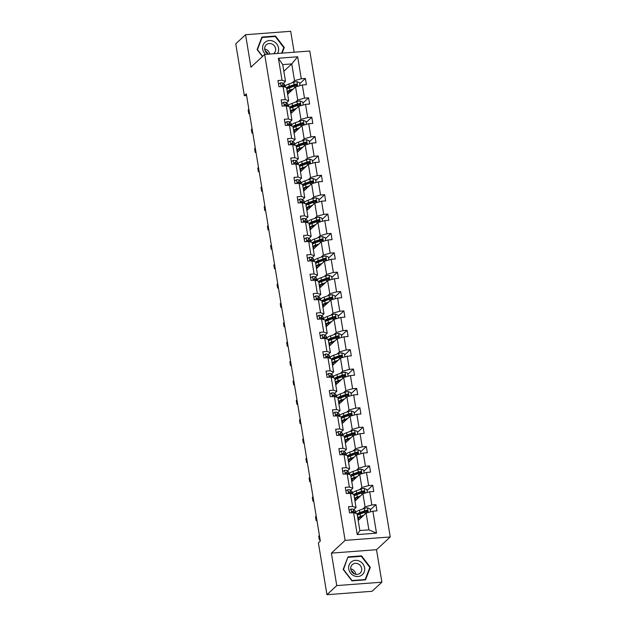<?xml version="1.0" encoding="UTF-8"?>
<svg xmlns="http://www.w3.org/2000/svg" width="626" height="626" viewBox="0 0 626 626"><rect width="100%" height="100%" fill="white"/><g stroke="black" fill="none" stroke-linecap="round" stroke-linejoin="round"><path stroke-width="0.94" d="M294.15 52.208L290.691 31.3L245.564 34.712L235.759 43.82L244.343 95.668L246.581 95.496M390.241 536.959L309.792 51.027L264.673 54.439L345.114 540.371L390.241 536.959L376.508 549.706L331.389 553.118L336.765 585.592L381.891 582.18L376.508 549.706M381.891 582.18L372.087 591.288L326.96 594.7L336.765 585.592M292.256 82.788L294.525 80.684L291.747 63.915L297.655 56.786L301.294 78.766L305.378 78.453L299.705 83.727M283.828 71.27L291.747 63.915L282.725 64.603L285.503 81.364L283.234 83.477M294.525 80.684L301.294 78.766M295.464 102.163L297.733 100.058L295.55 86.889L302.327 84.972L306.411 84.666L305.378 78.453M302.327 84.972L304.502 98.141L308.587 97.828L302.906 103.102M298.672 121.538L300.942 119.425L298.759 106.264L305.527 104.346L309.62 104.041L308.587 97.828M305.527 104.346L307.71 117.508L311.795 117.203L306.114 122.477M301.881 140.913L304.15 138.8L301.967 125.638L308.735 123.721L312.82 123.408L311.795 117.203M308.735 123.721L310.919 136.883L315.003 136.578L309.322 141.852M305.081 160.279L307.358 158.175L305.175 145.013L311.944 143.096L316.028 142.783L315.003 136.578M311.944 143.096L314.127 156.257L318.211 155.944L312.53 161.218M308.289 179.654L310.559 177.549L308.383 164.38L315.152 162.463L319.237 162.157L318.211 155.944M315.152 162.463L317.327 175.632L321.42 175.319L315.739 180.593M311.498 199.029L313.767 196.916L311.591 183.754L318.36 181.837L322.445 181.532L321.42 175.319M318.36 181.837L320.535 194.999L324.62 194.694L318.947 199.968M314.706 218.404L316.975 216.291L314.8 203.129L321.568 201.212L325.653 200.899L324.62 194.694M321.568 201.212L323.744 214.374L327.828 214.069L322.155 219.343M317.914 237.77L320.183 235.666L318 222.504L324.777 220.587L328.861 220.274L327.828 214.069M324.777 220.587L326.952 233.748L331.037 233.435L325.356 238.709M321.122 257.145L323.392 255.04L321.208 241.871L327.977 239.954L332.07 239.648L331.037 233.435M327.977 239.954L330.16 253.123L334.245 252.81L328.564 258.084M324.331 276.52L326.6 274.407L324.417 261.245L331.185 259.328L335.27 259.023L334.245 252.81M331.185 259.328L333.368 272.49L337.453 272.185L331.772 277.459M327.531 295.895L329.808 293.782L327.625 280.62L334.394 278.703L338.478 278.39L337.453 272.185M334.394 278.703L336.577 291.865L340.661 291.56L334.98 296.834M330.739 315.261L333.009 313.156L330.833 299.995L337.602 298.078L341.686 297.765L340.661 291.56M337.602 298.078L339.785 311.239L343.87 310.926L338.189 316.2M333.948 334.636L336.217 332.531L334.041 319.362L340.81 317.445L344.895 317.139L343.87 310.926M340.81 317.445L342.985 330.614L347.07 330.301L341.397 335.575M337.156 354.011L339.425 351.898L337.25 338.736L344.018 336.819L348.103 336.514L347.07 330.301M344.018 336.819L346.194 349.981L350.278 349.676L344.605 354.95M340.364 373.386L342.633 371.273L340.458 358.111L347.227 356.194L351.311 355.889L350.278 349.676M347.227 356.194L349.402 369.356L353.487 369.05L347.813 374.325M343.572 392.752L345.842 390.647L343.658 377.486L350.427 375.569L354.519 375.256L353.487 369.05M350.427 375.569L352.61 388.73L356.695 388.425L351.014 393.691M346.781 412.127L349.05 410.022L346.867 396.853L353.635 394.936L357.72 394.63L356.695 388.425M353.635 394.936L355.818 408.105L359.903 407.792L354.222 413.066M349.981 431.502L352.258 429.389L350.075 416.227L356.843 414.31L360.928 414.005L359.903 407.792M356.843 414.31L359.027 427.472L363.111 427.167L357.43 432.441M353.189 450.877L355.458 448.764L353.283 435.602L360.052 433.685L364.136 433.38L363.111 427.167M360.052 433.685L362.235 446.847L366.32 446.541L360.639 451.815M356.397 470.243L358.667 468.138L356.491 454.977L363.26 453.06L367.345 452.747L366.32 446.541M363.26 453.06L365.435 466.221L369.52 465.916L363.847 471.182M359.606 489.618L361.875 487.513L359.7 474.352L366.468 472.434L370.553 472.121L369.52 465.916M366.468 472.434L368.644 485.596L372.728 485.283L367.055 490.557M362.814 508.993L365.083 506.888L362.908 493.718L369.676 491.801L373.761 491.496L372.728 485.283M369.676 491.801L371.852 504.971L375.936 504.658L370.263 509.932M372.877 511.176L376.516 533.156L357.25 534.612L353.612 512.631L357.086 513.774L359.864 530.543L368.886 529.854L366.108 513.093L372.877 511.176L376.969 510.871L375.936 504.658M352.587 506.426L350.404 493.257L353.878 494.399L356.061 507.569L352.587 506.426L348.502 506.731L349.527 512.944L353.612 512.631M349.378 487.051L347.195 473.89L350.67 475.032L352.853 488.194L349.378 487.051L345.294 487.357L346.319 493.57L350.404 493.257M346.17 467.677L343.987 454.515L347.461 455.658L349.644 468.819L346.17 467.677L342.086 467.99L343.111 474.195L347.195 473.89M342.962 448.302L340.787 435.14L344.261 436.283L346.436 449.445L342.962 448.302L338.877 448.615L339.902 454.82L343.987 454.515M339.754 428.935L337.578 415.766L341.053 416.908L343.228 430.078L339.754 428.935L335.669 429.24L336.694 435.453L340.787 435.14M336.545 409.56L334.37 396.399L337.844 397.541L340.02 410.703L336.545 409.56L332.461 409.866L333.494 416.079L337.578 415.766M333.337 390.186L331.162 377.024L334.636 378.167L336.819 391.328L333.337 390.186L329.253 390.499L330.285 396.704L334.37 396.399M330.137 370.811L327.954 357.649L331.428 358.792L333.611 371.954L330.137 370.811L326.052 371.124L327.077 377.329L331.162 377.024M326.928 351.444L324.745 338.275L328.22 339.417L330.403 352.587L326.928 351.444L322.844 351.749L323.869 357.962L327.954 357.649M323.72 332.07L321.537 318.908L325.011 320.05L327.195 333.212L323.72 332.07L319.636 332.375L320.661 338.588L324.745 338.275M320.512 312.695L318.337 299.533L321.811 300.676L323.986 313.837L320.512 312.695L316.427 313.008L317.452 319.213L321.537 318.908M317.304 293.32L315.128 280.158L318.603 281.301L320.778 294.463L317.304 293.32L313.219 293.633L314.244 299.838L318.337 299.533M314.095 273.953L311.92 260.784L315.394 261.926L317.57 275.096L314.095 273.953L310.011 274.258L311.044 280.471L315.128 280.158M310.887 254.579L308.712 241.417L312.186 242.559L314.369 255.721L310.887 254.579L306.803 254.884L307.835 261.097L311.92 260.784M307.687 235.204L305.504 222.042L308.978 223.185L311.161 236.346L307.687 235.204L303.602 235.517L304.627 241.722L308.712 241.417M304.479 215.829L302.295 202.667L305.77 203.81L307.953 216.972L304.479 215.829L300.394 216.142L301.419 222.347L305.504 222.042M301.27 196.462L299.087 183.293L302.561 184.435L304.745 197.605L301.27 196.462L297.186 196.767L298.211 202.98L302.295 202.667M298.062 177.088L295.887 163.926L299.361 165.068L301.536 178.23L298.062 177.088L293.977 177.393L295.002 183.606L299.087 183.293M294.854 157.713L292.678 144.551L296.153 145.694L298.328 158.855L294.854 157.713L290.769 158.026L291.794 164.231L295.887 163.926M291.646 138.338L289.47 125.177L292.945 126.319L295.12 139.481L291.646 138.338L287.561 138.651L288.594 144.856L292.678 144.551M288.437 118.971L286.262 105.802L289.736 106.944L291.919 120.114L288.437 118.971L284.353 119.276L285.386 125.49L289.47 125.177M285.237 99.597L283.054 86.435L286.528 87.577L288.711 100.739L285.237 99.597L281.152 99.902L282.177 106.115L286.262 105.802M285.503 81.364L282.029 80.222L277.944 80.535L278.969 86.74L283.054 86.435M282.029 80.222L278.39 58.241L297.655 56.786M326.96 594.7L318.376 542.852L320.34 541.028L246.308 93.845L244.343 95.668M288.711 100.739L286.442 102.844M287.631 94.244L295.55 86.889M297.733 100.058L304.502 98.141M291.919 120.114L289.642 122.219M290.84 113.619L298.759 106.264M300.942 119.425L307.71 117.508M295.12 139.481L292.851 141.593M294.048 132.994L301.967 125.638M304.15 138.8L310.919 136.883M298.328 158.855L296.059 160.968M297.256 152.368L305.175 145.013M307.358 158.175L314.127 156.257M301.536 178.23L299.267 180.335M300.464 171.735L308.383 164.38M310.559 177.549L317.327 175.632M304.745 197.605L302.475 199.71M303.673 191.11L311.591 183.754M313.767 196.916L320.535 194.999M307.953 216.972L305.684 219.084M306.881 210.485L314.8 203.129M316.975 216.291L323.744 214.374M311.161 236.346L308.892 238.459M310.081 229.859L318 222.504M320.183 235.666L326.952 233.748M314.369 255.721L312.092 257.826M313.29 249.226L321.208 241.871M323.392 255.04L330.16 253.123M317.57 275.096L315.301 277.201M316.498 268.601L324.417 261.245M326.6 274.407L333.368 272.49M320.778 294.463L318.509 296.575M319.706 287.976L327.625 280.62M329.808 293.782L336.577 291.865M323.986 313.837L321.717 315.95M322.914 307.35L330.833 299.995M333.009 313.156L339.785 311.239M327.195 333.212L324.925 335.317M326.123 326.717L334.041 319.362M336.217 332.531L342.985 330.614M330.403 352.587L328.134 354.692M329.331 346.092L337.25 338.736M339.425 351.898L346.194 349.981M333.611 371.954L331.342 374.066M332.531 365.467L340.458 358.111M342.633 371.273L349.402 369.356M336.819 391.328L334.542 393.441M335.739 384.841L343.658 377.486M345.842 390.647L352.61 388.73M340.02 410.703L337.75 412.808M338.948 404.208L346.867 396.853M349.05 410.022L355.818 408.105M343.228 430.078L340.959 432.183M342.156 423.583L350.075 416.227M352.258 429.389L359.027 427.472M346.436 449.445L344.167 451.557M345.364 442.958L353.283 435.602M355.458 448.764L362.235 446.847M349.644 468.819L347.375 470.932M348.572 462.332L356.491 454.977M358.667 468.138L365.435 466.221M352.853 488.194L350.583 490.299M351.781 481.699L359.7 474.352M361.875 487.513L368.644 485.596M356.061 507.569L353.792 509.674M354.981 501.074L362.908 493.718M365.083 506.888L371.852 504.971M357.25 534.612L359.864 530.543M245.564 34.712L250.94 67.185L264.673 54.439M331.389 553.118L345.114 540.371M358.189 520.449L366.108 513.093M368.886 529.854L376.516 533.156M278.39 58.241L282.725 64.603M347.978 556.897L343.165 569.394L351.945 580.865L365.537 579.832L370.342 567.336L361.57 555.865L347.978 556.897M282.123 53.116L284.29 47.498L275.51 36.034L261.918 37.059L257.106 49.556L262.435 56.512M361.045 556.35L361.57 555.865M369.63 568.001L370.342 567.336M274.986 36.511L275.51 36.034M283.57 48.171L284.29 47.498M349.097 510.331L351.1 509.055A3.435 0.837 -9.4 0 1 353.267 509.29L354.934 510.526A9.922 2.402 -9.4 0 1 355.286 511.027L355.662 513.304A9.922 2.402 170.6 0 0 355.325 512.89L353.659 511.645A3.435 0.837 170.6 0 0 352.352 511.387L351.984 511.528M352.681 512.475A8.24 1.995 -9.4 0 1 352.219 512.741M352.602 512.874C351.64 512.389 351.562 511.896 352.352 511.387L351.789 511.912A1.753 0.423 -9.4 0 1 352.055 512.005L352.962 512.686M320.042 539.252L319.346 539.902L318.728 536.177L319.424 535.527M319.346 539.902L320.144 539.839M370.576 511.833L370.083 508.875L367.439 507.819A3.435 0.837 170.6 0 0 364.332 508.453L359.457 510.19A9.922 2.402 170.6 0 0 355.818 512.749L355.928 513.398M359.301 513.383A8.24 1.995 170.6 0 0 361.132 513.508L361.562 513.516M361.758 516.473L360.842 517.326M363.839 515.198L360.482 516.395A9.922 2.402 170.6 0 0 357.736 517.702M358.095 519.854A9.922 2.402 170.6 0 0 358.682 519.995M362.916 516.067L361.531 516.56A8.24 1.995 170.6 0 0 358.51 518.68A8.24 1.995 170.6 0 0 359.355 519.369M357.344 515.347A9.922 2.402 -9.4 0 1 360.099 514.04L364.966 512.303A3.435 0.837 -9.4 0 1 367.118 511.778C368.033 511.152 367.955 510.659 366.867 510.292A3.435 0.837 170.6 0 0 364.723 510.808L359.848 512.545A9.922 2.402 170.6 0 0 357.102 513.852M357.923 514.987A8.24 1.995 -9.4 0 1 357.876 514.83A8.24 1.995 -9.4 0 1 360.897 512.71L365.764 510.972A1.753 0.423 -9.4 0 1 366.304 510.816L367.219 511.27M362.579 516.372L362.055 516.372M359.934 517.232A8.24 1.995 170.6 0 0 361.523 517.358M367.118 511.778L367.556 511.575M345.888 490.956L347.892 489.681A3.435 0.837 -9.4 0 1 350.059 489.915L351.726 491.16A9.922 2.402 -9.4 0 1 352.078 491.653L352.454 493.937M349.472 493.1A8.24 1.995 -9.4 0 1 349.011 493.366M352.446 493.93A9.922 2.402 170.6 0 0 352.117 493.515L350.45 492.279A3.435 0.837 170.6 0 0 349.151 492.013L348.776 492.161M349.394 493.507C348.439 493.022 348.353 492.521 349.151 492.013L348.58 492.537A1.753 0.423 -9.4 0 1 348.846 492.639L349.754 493.311M316.834 519.885L316.138 520.527L315.52 516.802L316.216 516.153M316.138 520.527L316.936 520.472M342.68 471.589L344.683 470.306A3.435 0.837 -9.4 0 1 346.859 470.541L348.525 471.785A9.922 2.402 -9.4 0 1 348.87 472.278L349.245 474.563A9.922 2.402 170.6 0 0 348.917 474.14L347.25 472.904A3.435 0.837 170.6 0 0 345.943 472.646L345.568 472.787M346.264 473.725A8.24 1.995 -9.4 0 1 345.802 473.992M346.186 474.132C345.231 473.647 345.145 473.146 345.943 472.646L345.38 473.17A1.753 0.423 -9.4 0 1 345.638 473.264L346.546 473.937M313.626 500.51L312.93 501.16L312.311 497.435L313.016 496.786M312.93 501.16L313.728 501.097M367.368 492.459L366.875 489.501L364.23 488.444A3.435 0.837 170.6 0 0 361.124 489.078L356.249 490.815A9.922 2.402 170.6 0 0 352.61 493.374L352.72 494.024M356.092 494.008A8.24 1.995 170.6 0 0 357.931 494.141L358.354 494.141M358.549 497.107L357.634 497.952M360.631 495.831L357.282 497.021A9.922 2.402 170.6 0 0 354.527 498.327M354.887 500.487A9.922 2.402 170.6 0 0 355.474 500.62M359.707 496.692L358.322 497.185A8.24 1.995 170.6 0 0 355.302 499.305A8.24 1.995 170.6 0 0 356.147 499.994M354.136 495.972A9.922 2.402 -9.4 0 1 356.89 494.665L361.758 492.928A3.435 0.837 -9.4 0 1 363.909 492.404C364.825 491.778 364.747 491.285 363.659 490.917A3.435 0.837 170.6 0 0 361.515 491.441L356.64 493.171A9.922 2.402 170.6 0 0 353.893 494.477M354.723 495.612A8.24 1.995 -9.4 0 1 354.668 495.456A8.24 1.995 -9.4 0 1 357.689 493.335L362.556 491.598A1.753 0.423 -9.4 0 1 363.096 491.441L364.011 491.895M359.371 497.005L358.847 496.997M356.726 497.858A8.24 1.995 170.6 0 0 358.315 497.983M363.909 492.404L364.348 492.2M364.16 473.084L363.667 470.126L361.022 469.07A3.435 0.837 170.6 0 0 357.915 469.703L353.041 471.441A9.922 2.402 170.6 0 0 349.41 473.999L349.511 474.649M352.884 474.641A8.24 1.995 170.6 0 0 354.723 474.766L355.145 474.766M355.341 477.732L354.426 478.585M357.43 476.456L354.073 477.654A9.922 2.402 170.6 0 0 351.319 478.96M351.679 481.112A9.922 2.402 170.6 0 0 352.266 481.245M356.499 477.317L355.114 477.81A8.24 1.995 170.6 0 0 352.102 479.939A8.24 1.995 170.6 0 0 352.939 480.619M350.936 476.597A9.922 2.402 -9.4 0 1 353.682 475.29L358.549 473.553A3.435 0.837 -9.4 0 1 360.701 473.037C361.625 472.411 361.538 471.91 360.451 471.542A3.435 0.837 170.6 0 0 358.307 472.067L353.432 473.804A9.922 2.402 170.6 0 0 350.685 475.111M351.515 476.237A8.24 1.995 -9.4 0 1 351.46 476.089A8.24 1.995 -9.4 0 1 354.48 473.96L359.355 472.223A1.753 0.423 -9.4 0 1 359.887 472.067L360.803 472.52M356.163 477.63L355.638 477.622M353.518 478.491A8.24 1.995 170.6 0 0 355.106 478.608M360.701 473.037L361.139 472.826M351.139 570.521A8.107 7.387 -132.9 0 1 354.191 573.815M353.87 575.732A8.435 7.684 47.1 0 0 364.215 571.953A8.435 7.684 47.1 0 0 359.48 561.146A8.435 7.684 47.1 0 0 349.144 564.918A8.435 7.684 47.1 0 0 353.87 575.732M354.293 573.862A5.775 5.258 47.1 0 0 360.146 573.103A5.775 5.258 47.1 0 0 358.135 563.877A5.775 5.258 47.1 0 0 352.281 564.636A5.775 5.258 47.1 0 0 354.293 573.862M350.732 568.877A5.775 5.258 -132.9 0 1 352.242 569.347A5.775 5.258 -132.9 0 1 355.803 574.332M348.173 557.328L361.343 556.326L369.841 567.446L365.185 579.551L352.015 580.545L343.51 569.433L347.61 557.844M265.08 50.69A8.107 7.387 -132.9 0 1 268.131 53.977M277.459 53.468A8.435 7.684 47.1 0 0 273.429 41.308A8.435 7.684 47.1 0 0 263.648 43.945A8.435 7.684 47.1 0 0 265.541 54.376M273.429 53.773A5.775 5.258 47.1 0 0 274.086 53.265A5.775 5.258 47.1 0 0 272.075 44.039A5.775 5.258 47.1 0 0 266.23 44.806A5.775 5.258 47.1 0 0 268.233 54.024A5.775 5.258 47.1 0 0 268.515 54.149M264.673 49.039A5.775 5.258 -132.9 0 1 266.191 49.509A5.775 5.258 -132.9 0 1 269.689 54.063M261.551 38.006L262.114 37.49L275.284 36.496L283.789 47.607L281.653 53.155M262.615 56.348L257.45 49.595L262.114 37.49M339.472 452.215L341.475 450.931A3.435 0.837 -9.4 0 1 343.651 451.166L345.317 452.41A9.922 2.402 -9.4 0 1 345.662 452.911L346.037 455.188A9.922 2.402 170.6 0 0 345.709 454.773L344.042 453.529A3.435 0.837 170.6 0 0 342.735 453.271L342.359 453.412M343.064 454.359A8.24 1.995 -9.4 0 1 342.594 454.617M342.978 454.758C342.023 454.273 341.937 453.78 342.735 453.271L342.172 453.795A1.753 0.423 -9.4 0 1 342.438 453.889L343.338 454.562M310.426 481.136L309.721 481.785L309.111 478.061L309.807 477.411M309.721 481.785L310.519 481.723M360.952 453.709L360.466 450.759L357.822 449.695A3.435 0.837 170.6 0 0 354.707 450.337L349.84 452.066A9.922 2.402 170.6 0 0 346.201 454.632L346.303 455.274M349.676 455.266A8.24 1.995 170.6 0 0 351.515 455.392L351.937 455.399M352.133 458.357L351.217 459.21M354.222 457.082L350.865 458.279A9.922 2.402 170.6 0 0 348.119 459.586M348.471 461.738A9.922 2.402 170.6 0 0 349.058 461.878M353.291 457.942L351.914 458.435A8.24 1.995 170.6 0 0 348.893 460.564A8.24 1.995 170.6 0 0 349.731 461.252M347.727 457.223A9.922 2.402 -9.4 0 1 350.474 455.916L355.349 454.186A3.435 0.837 -9.4 0 1 357.493 453.662C358.416 453.036 358.33 452.535 357.243 452.175A3.435 0.837 170.6 0 0 355.099 452.692L350.224 454.429A9.922 2.402 170.6 0 0 347.477 455.736M348.306 456.863A8.24 1.995 -9.4 0 1 348.252 456.714A8.24 1.995 -9.4 0 1 351.272 454.586L356.147 452.856A1.753 0.423 -9.4 0 1 356.679 452.7L357.595 453.154M352.954 458.255L352.43 458.255M350.317 459.116A8.24 1.995 170.6 0 0 351.898 459.241M357.493 453.662L357.931 453.459M336.264 432.84L338.267 431.564A3.435 0.837 -9.4 0 1 340.442 431.799L342.109 433.035A9.922 2.402 -9.4 0 1 342.453 433.536L342.829 435.813A9.922 2.402 170.6 0 0 342.5 435.399L340.834 434.154A3.435 0.837 170.6 0 0 339.527 433.896L339.151 434.037M339.855 434.984A8.24 1.995 -9.4 0 1 339.386 435.25M339.769 435.383C338.815 434.898 338.736 434.405 339.527 433.896L338.963 434.421A1.753 0.423 -9.4 0 1 339.229 434.514L340.129 435.187M307.217 461.761L306.513 462.411L305.903 458.686L306.599 458.036M306.513 462.411L307.311 462.348M357.743 434.334L357.258 431.384L354.613 430.328A3.435 0.837 170.6 0 0 351.499 430.962L346.632 432.699A9.922 2.402 170.6 0 0 342.993 435.258L343.103 435.907M346.468 435.892A8.24 1.995 170.6 0 0 348.306 436.017L348.737 436.025M348.925 438.982L348.009 439.835M351.014 437.707L347.657 438.904A9.922 2.402 170.6 0 0 344.91 440.211M345.262 442.363A9.922 2.402 170.6 0 0 345.849 442.504M350.083 438.576L348.705 439.069A8.24 1.995 170.6 0 0 345.685 441.189A8.24 1.995 170.6 0 0 346.522 441.878M344.519 437.856A9.922 2.402 -9.4 0 1 347.266 436.549L352.141 434.812A3.435 0.837 -9.4 0 1 354.285 434.287C355.208 433.662 355.122 433.169 354.042 432.801A3.435 0.837 170.6 0 0 351.89 433.317L347.023 435.054A9.922 2.402 170.6 0 0 344.269 436.361M345.098 437.496A8.24 1.995 -9.4 0 1 345.043 437.339A8.24 1.995 -9.4 0 1 348.064 435.219L352.939 433.482A1.753 0.423 -9.4 0 1 353.471 433.325L354.386 433.779M349.746 438.881L349.222 438.881M347.109 439.742A8.24 1.995 170.6 0 0 348.69 439.867M354.285 434.287L354.723 434.084M333.055 413.465L335.059 412.19A3.435 0.837 -9.4 0 1 337.234 412.424L338.901 413.669A9.922 2.402 -9.4 0 1 339.245 414.162L339.621 416.447A9.922 2.402 170.6 0 0 339.292 416.024L337.625 414.788A3.435 0.837 170.6 0 0 336.318 414.522L335.943 414.67M336.647 415.609A8.24 1.995 -9.4 0 1 336.178 415.875M336.569 416.016C335.606 415.531 335.528 415.03 336.318 414.522L335.755 415.046A1.753 0.423 -9.4 0 1 336.021 415.148L336.929 415.82M304.009 442.394L303.313 443.036L302.694 439.311L303.391 438.662M303.313 443.036L304.103 442.981M354.535 414.968L354.05 412.01L351.405 410.953A3.435 0.837 170.6 0 0 348.291 411.587L343.424 413.324A9.922 2.402 170.6 0 0 339.785 415.883L339.895 416.533M343.259 416.517A8.24 1.995 170.6 0 0 345.098 416.65L345.529 416.65M345.724 419.616L344.801 420.461M347.806 418.34L344.449 419.53A9.922 2.402 170.6 0 0 341.702 420.836M342.054 422.996A9.922 2.402 170.6 0 0 342.641 423.129M346.874 419.201L345.497 419.694A8.24 1.995 170.6 0 0 342.477 421.814A8.24 1.995 170.6 0 0 343.322 422.503M341.311 418.481A9.922 2.402 -9.4 0 1 344.057 417.174L348.932 415.437A3.435 0.837 -9.4 0 1 351.076 414.913C352 414.287 351.922 413.794 350.834 413.426A3.435 0.837 170.6 0 0 348.682 413.95L343.815 415.68A9.922 2.402 170.6 0 0 341.06 416.986M341.89 418.121A8.24 1.995 -9.4 0 1 341.843 417.965A8.24 1.995 -9.4 0 1 344.856 415.844L349.731 414.107A1.753 0.423 -9.4 0 1 350.27 413.95L351.178 414.404M346.538 419.514L346.014 419.506M343.901 420.367A8.24 1.995 170.6 0 0 345.482 420.492M351.076 414.913L351.515 414.709M329.855 394.098L331.858 392.815A3.435 0.837 -9.4 0 1 334.026 393.05L335.692 394.294A9.922 2.402 -9.4 0 1 336.037 394.787L336.42 397.072M333.439 396.235A8.24 1.995 -9.4 0 1 332.977 396.501M336.412 397.064A9.922 2.402 170.6 0 0 336.084 396.649L334.417 395.413A3.435 0.837 170.6 0 0 333.11 395.155L332.742 395.296M333.361 396.641C332.398 396.156 332.32 395.655 333.11 395.155L332.547 395.671A1.753 0.423 -9.4 0 1 332.813 395.773L333.721 396.446M300.801 423.019L300.104 423.669L299.486 419.936L300.183 419.295M300.104 423.669L300.895 423.606M351.335 395.593L350.842 392.635L348.197 391.579A3.435 0.837 170.6 0 0 345.09 392.212L340.215 393.95A9.922 2.402 170.6 0 0 336.577 396.508L336.686 397.158M340.059 397.15A8.24 1.995 170.6 0 0 341.89 397.275L342.32 397.275M342.516 400.241L341.593 401.094M344.597 398.965L341.24 400.163A9.922 2.402 170.6 0 0 338.494 401.469M338.854 403.621A9.922 2.402 170.6 0 0 339.441 403.754M343.666 399.826L342.289 400.319A8.24 1.995 170.6 0 0 339.269 402.448A8.24 1.995 170.6 0 0 340.114 403.128M338.103 399.106A9.922 2.402 -9.4 0 1 340.849 397.8L345.724 396.062A3.435 0.837 -9.4 0 1 347.868 395.546C348.792 394.92 348.713 394.419 347.626 394.051A3.435 0.837 170.6 0 0 345.474 394.576L340.607 396.313A9.922 2.402 170.6 0 0 337.86 397.62M338.682 398.746A8.24 1.995 -9.4 0 1 338.635 398.598A8.24 1.995 -9.4 0 1 341.655 396.469L346.522 394.732A1.753 0.423 -9.4 0 1 347.062 394.576L347.97 395.029M343.338 400.139L342.805 400.131M340.693 401A8.24 1.995 170.6 0 0 342.281 401.117M347.868 395.546L348.314 395.335M326.647 374.724L328.65 373.44A3.435 0.837 -9.4 0 1 330.818 373.675L332.484 374.919A9.922 2.402 -9.4 0 1 332.836 375.42L333.212 377.697M330.231 376.868A8.24 1.995 -9.4 0 1 329.769 377.126M333.204 377.697A9.922 2.402 170.6 0 0 332.875 377.282L331.209 376.038A3.435 0.837 170.6 0 0 329.902 375.78L329.534 375.921M330.152 377.267C329.19 376.782 329.112 376.289 329.902 375.78L329.339 376.304A1.753 0.423 -9.4 0 1 329.605 376.398L330.512 377.071M297.593 403.645L296.896 404.294L296.278 400.57L296.974 399.92M296.896 404.294L297.694 404.232M348.126 376.218L347.633 373.268L344.989 372.204A3.435 0.837 170.6 0 0 341.882 372.846L337.007 374.575A9.922 2.402 170.6 0 0 333.368 377.134L333.478 377.783M336.851 377.775A8.24 1.995 170.6 0 0 338.682 377.901L339.112 377.908M339.308 380.866L338.392 381.719M341.389 379.591L338.032 380.788A9.922 2.402 170.6 0 0 335.286 382.095M335.646 384.247A9.922 2.402 170.6 0 0 336.232 384.387M340.458 380.451L339.081 380.944A8.24 1.995 170.6 0 0 336.06 383.073A8.24 1.995 170.6 0 0 336.905 383.761M334.894 379.732A9.922 2.402 -9.4 0 1 337.649 378.425L342.516 376.695A3.435 0.837 -9.4 0 1 344.668 376.171C345.583 375.545 345.505 375.044 344.417 374.684A3.435 0.837 170.6 0 0 342.273 375.201L337.398 376.938A9.922 2.402 170.6 0 0 334.652 378.245M335.473 379.372A8.24 1.995 -9.4 0 1 335.426 379.223A8.24 1.995 -9.4 0 1 338.447 377.095L343.314 375.365A1.753 0.423 -9.4 0 1 343.854 375.201L344.769 375.663M340.129 380.764L339.605 380.764M337.484 381.625A8.24 1.995 170.6 0 0 339.073 381.75M344.668 376.171L345.106 375.968M323.439 355.349L325.442 354.073A3.435 0.837 -9.4 0 1 327.609 354.308L329.276 355.545A9.922 2.402 -9.4 0 1 329.628 356.045L330.004 358.322M327.022 357.493A8.24 1.995 -9.4 0 1 326.561 357.759M329.996 358.322A9.922 2.402 170.6 0 0 329.667 357.908L328.001 356.663A3.435 0.837 170.6 0 0 326.702 356.405L326.326 356.546M326.944 357.892C325.99 357.407 325.903 356.914 326.702 356.405L326.13 356.93A1.753 0.423 -9.4 0 1 326.396 357.023L327.304 357.696M294.384 384.27L293.688 384.92L293.07 381.195L293.766 380.545M293.688 384.92L294.486 384.857M344.918 356.843L344.425 353.893L341.78 352.837A3.435 0.837 170.6 0 0 338.674 353.471L333.799 355.208A9.922 2.402 170.6 0 0 330.16 357.767L330.27 358.408M333.642 358.401A8.24 1.995 170.6 0 0 335.481 358.526L335.904 358.534M336.099 361.492L335.184 362.344M338.181 360.216L334.832 361.413A9.922 2.402 170.6 0 0 332.077 362.72M332.437 364.872A9.922 2.402 170.6 0 0 333.024 365.013M337.257 361.085L335.872 361.578A8.24 1.995 170.6 0 0 332.852 363.698A8.24 1.995 170.6 0 0 333.697 364.387M331.686 360.357A9.922 2.402 -9.4 0 1 334.44 359.058L339.308 357.321A3.435 0.837 -9.4 0 1 341.46 356.797C342.375 356.171 342.297 355.678 341.209 355.31A3.435 0.837 170.6 0 0 339.065 355.826L334.19 357.563A9.922 2.402 170.6 0 0 331.444 358.87M332.273 360.005A8.24 1.995 -9.4 0 1 332.218 359.848A8.24 1.995 -9.4 0 1 335.239 357.728L340.106 355.991A1.753 0.423 -9.4 0 1 340.646 355.834L341.561 356.288M336.921 361.39L336.397 361.39M334.276 362.251A8.24 1.995 170.6 0 0 335.865 362.376M341.46 356.797L341.898 356.593M320.23 335.974L322.233 334.699A3.435 0.837 -9.4 0 1 324.409 334.933L326.076 336.178A9.922 2.402 -9.4 0 1 326.42 336.671L326.795 338.948M323.814 338.118A8.24 1.995 -9.4 0 1 323.352 338.384M326.788 338.948A9.922 2.402 170.6 0 0 326.467 338.533L324.8 337.297A3.435 0.837 170.6 0 0 323.493 337.031L323.118 337.179M323.736 338.525C322.781 338.04 322.695 337.539 323.493 337.031L322.93 337.555A1.753 0.423 -9.4 0 1 323.188 337.657L324.096 338.33M291.176 364.895L290.48 365.545L289.861 361.82L290.566 361.171M290.48 365.545L291.278 365.49M317.022 316.607L319.025 315.324A3.435 0.837 -9.4 0 1 321.201 315.559L322.867 316.803A9.922 2.402 -9.4 0 1 323.212 317.296L323.587 319.581M320.614 318.744A8.24 1.995 -9.4 0 1 320.144 319.01M323.579 319.573A9.922 2.402 170.6 0 0 323.259 319.158L321.592 317.922A3.435 0.837 170.6 0 0 320.285 317.664L319.909 317.805M320.528 319.15C319.573 318.665 319.487 318.165 320.285 317.664L319.722 318.18A1.753 0.423 -9.4 0 1 319.988 318.282L320.888 318.955M287.976 345.529L287.271 346.178L286.661 342.445L287.357 341.804M287.271 346.178L288.07 346.115M313.814 297.233L315.817 295.949A3.435 0.837 -9.4 0 1 317.992 296.184L319.659 297.428A9.922 2.402 -9.4 0 1 320.003 297.929L320.379 300.206M317.405 299.377A8.24 1.995 -9.4 0 1 316.936 299.635M320.371 300.206A9.922 2.402 170.6 0 0 320.05 299.791L318.384 298.547A3.435 0.837 170.6 0 0 317.077 298.289L316.701 298.43M317.319 299.776C316.365 299.291 316.286 298.798 317.077 298.289L316.513 298.813A1.753 0.423 -9.4 0 1 316.779 298.907L317.679 299.58M284.767 326.154L284.063 326.803L283.453 323.079L284.149 322.429M284.063 326.803L284.861 326.741M310.606 277.858L312.609 276.582A3.435 0.837 -9.4 0 1 314.784 276.817L316.451 278.054A9.922 2.402 -9.4 0 1 316.795 278.554L317.171 280.831A9.922 2.402 170.6 0 0 316.842 280.417L315.175 279.173A3.435 0.837 170.6 0 0 313.869 278.914L313.493 279.055M314.197 280.002A8.24 1.995 -9.4 0 1 313.728 280.268M314.119 280.401C313.156 279.916 313.078 279.423 313.869 278.914L313.305 279.439A1.753 0.423 -9.4 0 1 313.571 279.532L314.479 280.205M281.559 306.779L280.863 307.429L280.245 303.704L280.941 303.054M280.863 307.429L281.653 307.366M307.405 258.483L309.408 257.208A3.435 0.837 -9.4 0 1 311.576 257.442L313.243 258.687A9.922 2.402 -9.4 0 1 313.587 259.18L313.97 261.457A9.922 2.402 170.6 0 0 313.634 261.042L311.967 259.798A3.435 0.837 170.6 0 0 310.66 259.54L310.293 259.688M310.989 260.627A8.24 1.995 -9.4 0 1 310.527 260.893M310.911 261.034C309.948 260.549 309.87 260.048 310.66 259.54L310.097 260.064A1.753 0.423 -9.4 0 1 310.363 260.158L311.271 260.839M278.351 287.404L277.654 288.054L277.036 284.329L277.733 283.68M277.654 288.054L278.445 287.999M304.197 239.116L306.2 237.833A3.435 0.837 -9.4 0 1 308.368 238.068L310.034 239.312A9.922 2.402 -9.4 0 1 310.379 239.805L310.762 242.09M307.781 241.253A8.24 1.995 -9.4 0 1 307.319 241.519M310.754 242.082A9.922 2.402 170.6 0 0 310.426 241.667L308.759 240.431A3.435 0.837 170.6 0 0 307.452 240.165L307.084 240.314M307.702 241.659C306.74 241.174 306.662 240.674 307.452 240.165L306.889 240.689A1.753 0.423 -9.4 0 1 307.155 240.791L308.062 241.464M275.143 268.038L274.446 268.687L273.828 264.954L274.524 264.313M274.446 268.687L275.244 268.624M300.989 219.742L302.992 218.458A3.435 0.837 -9.4 0 1 305.159 218.693L306.826 219.937A9.922 2.402 -9.4 0 1 307.178 220.438L307.554 222.715A9.922 2.402 170.6 0 0 307.217 222.3L305.551 221.056A3.435 0.837 170.6 0 0 304.244 220.798L303.876 220.939M304.572 221.886A8.24 1.995 -9.4 0 1 304.111 222.144M304.494 222.285C303.54 221.8 303.454 221.307 304.244 220.798L303.68 221.322A1.753 0.423 -9.4 0 1 303.946 221.416L304.854 222.089M271.934 248.663L271.238 249.312L270.62 245.588L271.316 244.938M271.238 249.312L272.036 249.25M297.78 200.367L299.784 199.091A3.435 0.837 -9.4 0 1 301.959 199.326L303.626 200.563A9.922 2.402 -9.4 0 1 303.97 201.063L304.346 203.34A9.922 2.402 170.6 0 0 304.017 202.926L302.35 201.682A3.435 0.837 170.6 0 0 301.043 201.423L300.668 201.564M301.364 202.511A8.24 1.995 -9.4 0 1 300.903 202.777M301.286 202.91C300.331 202.425 300.245 201.932 301.043 201.423L300.48 201.948A1.753 0.423 -9.4 0 1 300.738 202.041L301.646 202.714M268.726 229.288L268.03 229.938L267.412 226.213L268.116 225.563M268.03 229.938L268.828 229.875M294.572 180.992L296.575 179.717A3.435 0.837 -9.4 0 1 298.751 179.952L300.417 181.196A9.922 2.402 -9.4 0 1 300.762 181.689L301.137 183.966A9.922 2.402 170.6 0 0 300.809 183.551L299.142 182.307A3.435 0.837 170.6 0 0 297.835 182.049L297.46 182.197M298.164 183.136A8.24 1.995 -9.4 0 1 297.694 183.402M298.078 183.543C297.123 183.058 297.037 182.557 297.835 182.049L297.272 182.573A1.753 0.423 -9.4 0 1 297.538 182.667L298.438 183.348M265.526 209.913L264.821 210.563L264.211 206.838L264.908 206.189M264.821 210.563L265.62 210.508M291.364 161.625L293.367 160.342A3.435 0.837 -9.4 0 1 295.542 160.577L297.209 161.821A9.922 2.402 -9.4 0 1 297.553 162.314L297.929 164.599A9.922 2.402 170.6 0 0 297.6 164.176L295.934 162.94A3.435 0.837 170.6 0 0 294.627 162.674L294.251 162.823M294.956 163.762A8.24 1.995 -9.4 0 1 294.486 164.028M294.869 164.168C293.915 163.683 293.837 163.183 294.627 162.674L294.063 163.198A1.753 0.423 -9.4 0 1 294.33 163.3L295.229 163.973M262.317 190.547L261.613 191.196L261.003 187.464L261.699 186.822M261.613 191.196L262.411 191.133M341.71 337.477L341.217 334.519L338.572 333.462A3.435 0.837 170.6 0 0 335.466 334.096L330.591 335.833A9.922 2.402 170.6 0 0 326.96 338.392L327.062 339.042M330.434 339.026A8.24 1.995 170.6 0 0 332.273 339.159L332.696 339.159M332.891 342.125L331.976 342.97M334.98 340.849L331.623 342.039A9.922 2.402 170.6 0 0 328.869 343.345M329.229 345.505A9.922 2.402 170.6 0 0 329.816 345.638M334.049 341.71L332.664 342.203A8.24 1.995 170.6 0 0 329.652 344.323A8.24 1.995 170.6 0 0 330.489 345.012M328.486 340.99A9.922 2.402 -9.4 0 1 331.232 339.683L336.099 337.946A3.435 0.837 -9.4 0 1 338.251 337.422C339.175 336.796 339.089 336.303 338.001 335.935A3.435 0.837 170.6 0 0 335.857 336.459L330.982 338.189A9.922 2.402 170.6 0 0 328.235 339.495M329.065 340.63A8.24 1.995 -9.4 0 1 329.01 340.474A8.24 1.995 -9.4 0 1 332.03 338.353L336.905 336.616A1.753 0.423 -9.4 0 1 337.437 336.459L338.353 336.913M333.713 342.023L333.188 342.015M331.068 342.876A8.24 1.995 170.6 0 0 332.656 343.001M338.251 337.422L338.689 337.218M338.502 318.102L338.017 315.144L335.372 314.088A3.435 0.837 170.6 0 0 332.257 314.721L327.39 316.459A9.922 2.402 170.6 0 0 323.752 319.017L323.853 319.667M327.226 319.659A8.24 1.995 170.6 0 0 329.065 319.784L329.487 319.784M329.683 322.75L328.767 323.603M331.772 321.474L328.415 322.672A9.922 2.402 170.6 0 0 325.669 323.978M326.021 326.13A9.922 2.402 170.6 0 0 326.608 326.263M330.841 322.335L329.464 322.828A8.24 1.995 170.6 0 0 326.443 324.957A8.24 1.995 170.6 0 0 327.281 325.637M325.277 321.615A9.922 2.402 -9.4 0 1 328.024 320.309L332.899 318.571A3.435 0.837 -9.4 0 1 335.043 318.055C335.966 317.429 335.88 316.928 334.793 316.56A3.435 0.837 170.6 0 0 332.649 317.085L327.774 318.822A9.922 2.402 170.6 0 0 325.027 320.129M325.856 321.255A8.24 1.995 -9.4 0 1 325.802 321.107A8.24 1.995 -9.4 0 1 328.822 318.978L333.697 317.241A1.753 0.423 -9.4 0 1 334.229 317.085L335.145 317.538M330.505 322.648L329.98 322.64M327.868 323.509A8.24 1.995 170.6 0 0 329.448 323.626M335.043 318.055L335.481 317.844M335.293 298.727L334.808 295.777L332.163 294.713A3.435 0.837 170.6 0 0 329.049 295.355L324.182 297.084A9.922 2.402 170.6 0 0 320.543 299.643L320.653 300.292M324.018 300.284A8.24 1.995 170.6 0 0 325.856 300.41L326.287 300.417M326.475 303.375L325.559 304.228M328.564 302.1L325.207 303.297A9.922 2.402 170.6 0 0 322.46 304.604M322.813 306.756A9.922 2.402 170.6 0 0 323.399 306.897M327.633 302.961L326.256 303.454A8.24 1.995 170.6 0 0 323.235 305.582A8.24 1.995 170.6 0 0 324.072 306.27M322.069 302.241A9.922 2.402 -9.4 0 1 324.816 300.934L329.691 299.205A3.435 0.837 -9.4 0 1 331.835 298.68C332.758 298.054 332.672 297.553 331.592 297.193A3.435 0.837 170.6 0 0 329.44 297.71L324.573 299.447A9.922 2.402 170.6 0 0 321.819 300.754M322.648 301.881A8.24 1.995 -9.4 0 1 322.593 301.732A8.24 1.995 -9.4 0 1 325.614 299.604L330.489 297.874A1.753 0.423 -9.4 0 1 331.021 297.71L331.936 298.172M327.296 303.274L326.772 303.274M324.659 304.134A8.24 1.995 170.6 0 0 326.24 304.259M331.835 298.68L332.273 298.477M332.085 279.352L331.6 276.402L328.955 275.346A3.435 0.837 170.6 0 0 325.841 275.98L320.974 277.717A9.922 2.402 170.6 0 0 317.335 280.276L317.445 280.918M320.809 280.91A8.24 1.995 170.6 0 0 322.648 281.035L323.079 281.043M323.274 284.001L322.351 284.853M325.356 282.725L321.999 283.922A9.922 2.402 170.6 0 0 319.252 285.229M319.604 287.381A9.922 2.402 170.6 0 0 320.191 287.522M324.425 283.594L323.047 284.087A8.24 1.995 170.6 0 0 320.027 286.207A8.24 1.995 170.6 0 0 320.872 286.896M318.861 282.866A9.922 2.402 -9.4 0 1 321.608 281.567L326.482 279.83A3.435 0.837 -9.4 0 1 328.627 279.306C329.55 278.68 329.472 278.187 328.384 277.819A3.435 0.837 170.6 0 0 326.232 278.335L321.365 280.072A9.922 2.402 170.6 0 0 318.611 281.379M319.44 282.514A8.24 1.995 -9.4 0 1 319.393 282.357A8.24 1.995 -9.4 0 1 322.406 280.237L327.281 278.5A1.753 0.423 -9.4 0 1 327.821 278.343L328.728 278.797M324.088 283.899L323.564 283.899M321.451 284.76A8.24 1.995 170.6 0 0 323.032 284.885M328.627 279.306L329.065 279.102M328.885 259.986L328.392 257.028L325.747 255.971A3.435 0.837 170.6 0 0 322.64 256.605L317.765 258.342A9.922 2.402 170.6 0 0 314.127 260.901L314.236 261.551M317.609 261.535A8.24 1.995 170.6 0 0 319.44 261.668L319.87 261.668M320.066 264.634L319.143 265.479M322.147 263.358L318.79 264.548A9.922 2.402 170.6 0 0 316.044 265.854M316.404 268.014A9.922 2.402 170.6 0 0 316.991 268.147M321.216 264.219L319.839 264.712A8.24 1.995 170.6 0 0 316.819 266.832A8.24 1.995 170.6 0 0 317.664 267.521M315.653 263.499A9.922 2.402 -9.4 0 1 318.399 262.192L323.274 260.455A3.435 0.837 -9.4 0 1 325.418 259.931C326.342 259.305 326.263 258.812 325.176 258.444A3.435 0.837 170.6 0 0 323.024 258.968L318.157 260.698A9.922 2.402 170.6 0 0 315.41 262.004M316.232 263.139A8.24 1.995 -9.4 0 1 316.185 262.983A8.24 1.995 -9.4 0 1 319.205 260.862L324.072 259.125A1.753 0.423 -9.4 0 1 324.612 258.968L325.52 259.422M320.888 264.532L320.355 264.524M318.243 265.385A8.24 1.995 170.6 0 0 319.823 265.51M325.418 259.931L325.864 259.727M325.676 240.611L325.184 237.653L322.539 236.597A3.435 0.837 170.6 0 0 319.432 237.231L314.557 238.968A9.922 2.402 170.6 0 0 310.919 241.526L311.028 242.176M314.401 242.168A8.24 1.995 170.6 0 0 316.232 242.293L316.662 242.293M316.858 245.259L315.942 246.112M318.939 243.983L315.582 245.181A9.922 2.402 170.6 0 0 312.836 246.48M313.196 248.639A9.922 2.402 170.6 0 0 313.782 248.772M318.008 244.844L316.631 245.337A8.24 1.995 170.6 0 0 313.61 247.466A8.24 1.995 170.6 0 0 314.455 248.146M312.444 244.124A9.922 2.402 -9.4 0 1 315.199 242.818L320.066 241.08A3.435 0.837 -9.4 0 1 322.218 240.564C323.133 239.938 323.055 239.437 321.967 239.069A3.435 0.837 170.6 0 0 319.823 239.594L314.948 241.331A9.922 2.402 170.6 0 0 312.202 242.638M313.023 243.764A8.24 1.995 -9.4 0 1 312.977 243.616A8.24 1.995 -9.4 0 1 315.997 241.487L320.864 239.75A1.753 0.423 -9.4 0 1 321.404 239.594L322.32 240.048M317.679 245.157L317.155 245.149M315.034 246.018A8.24 1.995 170.6 0 0 316.623 246.135M322.218 240.564L322.656 240.353M322.468 221.236L321.975 218.278L319.33 217.222A3.435 0.837 170.6 0 0 316.224 217.864L311.349 219.593A9.922 2.402 170.6 0 0 307.71 222.152L307.82 222.801M311.192 222.793A8.24 1.995 170.6 0 0 313.031 222.919L313.454 222.926M313.649 225.884L312.734 226.737M315.731 224.609L312.382 225.806A9.922 2.402 170.6 0 0 309.627 227.113M309.987 229.265A9.922 2.402 170.6 0 0 310.574 229.406M314.808 225.47L313.423 225.963A8.24 1.995 170.6 0 0 310.402 228.091A8.24 1.995 170.6 0 0 311.247 228.78M309.236 224.75A9.922 2.402 -9.4 0 1 311.991 223.443L316.858 221.714A3.435 0.837 -9.4 0 1 319.01 221.189C319.925 220.563 319.847 220.062 318.759 219.695A3.435 0.837 170.6 0 0 316.615 220.219L311.74 221.956A9.922 2.402 170.6 0 0 308.994 223.263M309.823 224.39A8.24 1.995 -9.4 0 1 309.768 224.241A8.24 1.995 -9.4 0 1 312.789 222.113L317.656 220.375A1.753 0.423 -9.4 0 1 318.196 220.219L319.111 220.681M314.471 225.783L313.947 225.783M311.826 226.643A8.24 1.995 170.6 0 0 313.415 226.768M319.01 221.189L319.448 220.986M319.26 201.862L318.767 198.911L316.122 197.855A3.435 0.837 170.6 0 0 313.016 198.489L308.141 200.226A9.922 2.402 170.6 0 0 304.51 202.785L304.612 203.427M307.984 203.419A8.24 1.995 170.6 0 0 309.823 203.544L310.246 203.552M310.441 206.51L309.526 207.362M312.53 205.234L309.174 206.431A9.922 2.402 170.6 0 0 306.419 207.738M306.779 209.89A9.922 2.402 170.6 0 0 307.366 210.031M311.599 206.103L310.214 206.588A8.24 1.995 170.6 0 0 307.202 208.716A8.24 1.995 170.6 0 0 308.039 209.405M306.028 205.375A9.922 2.402 -9.4 0 1 308.782 204.076L313.649 202.339A3.435 0.837 -9.4 0 1 315.801 201.815C316.725 201.189 316.639 200.696 315.551 200.328A3.435 0.837 170.6 0 0 313.407 200.844L308.532 202.581A9.922 2.402 170.6 0 0 305.785 203.888M306.615 205.023A8.24 1.995 -9.4 0 1 306.56 204.866A8.24 1.995 -9.4 0 1 309.58 202.746L314.455 201.009A1.753 0.423 -9.4 0 1 314.988 200.852L315.903 201.306M311.263 206.408L310.739 206.408M308.618 207.269A8.24 1.995 170.6 0 0 310.206 207.394M315.801 201.815L316.24 201.611M316.052 182.495L315.567 179.537L312.922 178.48A3.435 0.837 170.6 0 0 309.807 179.114L304.94 180.851A9.922 2.402 170.6 0 0 301.302 183.41L301.403 184.06M304.776 184.044A8.24 1.995 170.6 0 0 306.615 184.177L307.037 184.177M307.233 187.143L306.317 187.988M309.322 185.867L305.965 187.057A9.922 2.402 170.6 0 0 303.219 188.363M303.571 190.523A9.922 2.402 170.6 0 0 304.158 190.656M308.391 186.728L307.014 187.221A8.24 1.995 170.6 0 0 303.993 189.342A8.24 1.995 170.6 0 0 304.831 190.03M302.827 186.008A9.922 2.402 -9.4 0 1 305.574 184.701L310.449 182.964A3.435 0.837 -9.4 0 1 312.593 182.44C313.516 181.814 313.43 181.321 312.343 180.953A3.435 0.837 170.6 0 0 310.199 181.477L305.324 183.207A9.922 2.402 170.6 0 0 302.577 184.513M303.407 185.648A8.24 1.995 -9.4 0 1 303.352 185.492A8.24 1.995 -9.4 0 1 306.372 183.371L311.247 181.634A1.753 0.423 -9.4 0 1 311.779 181.477L312.695 181.931M308.055 187.041L307.53 187.033M305.418 187.894A8.24 1.995 170.6 0 0 306.998 188.019M312.593 182.44L313.031 182.236M312.844 163.12L312.358 160.162L309.714 159.106A3.435 0.837 170.6 0 0 306.599 159.74L301.732 161.477A9.922 2.402 170.6 0 0 298.093 164.035L298.203 164.685M301.568 164.677A8.24 1.995 170.6 0 0 303.407 164.802L303.837 164.802M304.025 167.768L303.109 168.621M306.114 166.493L302.757 167.69A9.922 2.402 170.6 0 0 300.01 168.989M300.363 171.148A9.922 2.402 170.6 0 0 300.95 171.281M305.183 167.353L303.806 167.846A8.24 1.995 170.6 0 0 300.785 169.967A8.24 1.995 170.6 0 0 301.622 170.655M299.619 166.633A9.922 2.402 -9.4 0 1 302.366 165.327L307.241 163.589A3.435 0.837 -9.4 0 1 309.385 163.073C310.308 162.447 310.222 161.946 309.142 161.578A3.435 0.837 170.6 0 0 306.99 162.103L302.123 163.84A9.922 2.402 170.6 0 0 299.369 165.147M300.198 166.273A8.24 1.995 -9.4 0 1 300.144 166.125A8.24 1.995 -9.4 0 1 303.164 163.996L308.039 162.259A1.753 0.423 -9.4 0 1 308.571 162.103L309.487 162.557M304.846 167.666L304.322 167.658M302.209 168.519A8.24 1.995 170.6 0 0 303.79 168.644M309.385 163.073L309.823 162.862M288.156 142.251L290.159 140.967A3.435 0.837 -9.4 0 1 292.334 141.202L294.001 142.446A9.922 2.402 -9.4 0 1 294.345 142.947L294.721 145.224A9.922 2.402 170.6 0 0 294.392 144.809L292.725 143.565A3.435 0.837 170.6 0 0 291.419 143.307L291.043 143.448M291.747 144.395A8.24 1.995 -9.4 0 1 291.278 144.653M291.669 144.794C290.707 144.309 290.628 143.816 291.419 143.307L290.855 143.831A1.753 0.423 -9.4 0 1 291.121 143.925L292.029 144.598M259.109 171.172L258.413 171.821L257.795 168.097L258.491 167.447M258.413 171.821L259.203 171.759M309.635 143.745L309.15 140.787L306.505 139.731A3.435 0.837 170.6 0 0 303.391 140.373L298.524 142.102A9.922 2.402 170.6 0 0 294.885 144.661L294.995 145.31M298.359 145.302A8.24 1.995 170.6 0 0 300.198 145.428L300.629 145.435M300.824 148.393L299.901 149.246M302.906 147.118L299.549 148.315A9.922 2.402 170.6 0 0 296.802 149.622M297.154 151.774A9.922 2.402 170.6 0 0 297.741 151.915M301.975 147.979L300.597 148.472A8.24 1.995 170.6 0 0 297.577 150.6A8.24 1.995 170.6 0 0 298.422 151.289M296.411 147.259A9.922 2.402 -9.4 0 1 299.158 145.952L304.033 144.223A3.435 0.837 -9.4 0 1 306.177 143.698C307.1 143.072 307.022 142.571 305.934 142.204A3.435 0.837 170.6 0 0 303.782 142.728L298.915 144.465A9.922 2.402 170.6 0 0 296.161 145.772M296.99 146.899A8.24 1.995 -9.4 0 1 296.943 146.75A8.24 1.995 -9.4 0 1 299.956 144.622L304.831 142.885A1.753 0.423 -9.4 0 1 305.371 142.728L306.278 143.19M301.638 148.292L301.114 148.292M299.001 149.152A8.24 1.995 170.6 0 0 300.582 149.278M306.177 143.698L306.615 143.495M284.955 122.876L286.958 121.6A3.435 0.837 -9.4 0 1 289.126 121.835L290.793 123.072A9.922 2.402 -9.4 0 1 291.137 123.572L291.52 125.849A9.922 2.402 170.6 0 0 291.184 125.435L289.517 124.191A3.435 0.837 170.6 0 0 288.21 123.932L287.843 124.073M288.539 125.02A8.24 1.995 -9.4 0 1 288.077 125.286M288.461 125.419C287.498 124.934 287.42 124.441 288.21 123.932L287.647 124.457A1.753 0.423 -9.4 0 1 287.913 124.551L288.821 125.223M255.901 151.797L255.205 152.447L254.586 148.722L255.283 148.072M255.205 152.447L255.995 152.384M306.427 124.371L305.942 121.421L303.297 120.364A3.435 0.837 170.6 0 0 300.19 120.998L295.315 122.735A9.922 2.402 170.6 0 0 291.677 125.294L291.786 125.936M295.159 125.928A8.24 1.995 170.6 0 0 296.99 126.053L297.42 126.061M297.616 129.019L296.693 129.872M299.697 127.743L296.341 128.94A9.922 2.402 170.6 0 0 293.594 130.247M293.954 132.399A9.922 2.402 170.6 0 0 294.541 132.54M298.766 128.612L297.389 129.097A8.24 1.995 170.6 0 0 294.369 131.225A8.24 1.995 170.6 0 0 295.214 131.914M293.203 127.884A9.922 2.402 -9.4 0 1 295.949 126.585L300.824 124.848A3.435 0.837 -9.4 0 1 302.968 124.324C303.892 123.698 303.813 123.205 302.726 122.837A3.435 0.837 170.6 0 0 300.574 123.353L295.707 125.09A9.922 2.402 170.6 0 0 292.96 126.397M293.782 127.532A8.24 1.995 -9.4 0 1 293.735 127.375A8.24 1.995 -9.4 0 1 296.755 125.247L301.622 123.518A1.753 0.423 -9.4 0 1 302.162 123.361L303.07 123.815M298.438 128.917L297.906 128.917M295.793 129.778A8.24 1.995 170.6 0 0 297.373 129.903M302.968 124.324L303.414 124.12M281.747 103.501L283.75 102.226A3.435 0.837 -9.4 0 1 285.918 102.461L287.584 103.705A9.922 2.402 -9.4 0 1 287.929 104.198L288.312 106.475A9.922 2.402 170.6 0 0 287.976 106.06L286.309 104.816A3.435 0.837 170.6 0 0 285.002 104.558L284.634 104.706M285.331 105.645A8.24 1.995 -9.4 0 1 284.869 105.911M285.253 106.052C284.29 105.567 284.212 105.066 285.002 104.558L284.439 105.082A1.753 0.423 -9.4 0 1 284.705 105.176L285.613 105.857M252.693 132.422L251.996 133.072L251.378 129.347L252.075 128.698M251.996 133.072L252.794 133.017M303.227 105.004L302.734 102.046L300.089 100.989A3.435 0.837 170.6 0 0 296.982 101.623L292.107 103.36A9.922 2.402 170.6 0 0 288.469 105.919L288.578 106.569M291.951 106.553A8.24 1.995 170.6 0 0 293.782 106.686L294.212 106.686M294.408 109.644L293.492 110.497M296.489 108.376L293.132 109.566A9.922 2.402 170.6 0 0 290.386 110.872M290.746 113.032A9.922 2.402 170.6 0 0 291.333 113.165M295.558 109.237L294.181 109.73A8.24 1.995 170.6 0 0 291.16 111.851A8.24 1.995 170.6 0 0 292.006 112.539M289.995 108.517A9.922 2.402 -9.4 0 1 292.749 107.21L297.616 105.473A3.435 0.837 -9.4 0 1 299.76 104.949C300.683 104.323 300.605 103.83 299.518 103.462A3.435 0.837 170.6 0 0 297.373 103.986L292.498 105.716A9.922 2.402 170.6 0 0 289.752 107.023M290.574 108.157A8.24 1.995 -9.4 0 1 290.527 108.001A8.24 1.995 -9.4 0 1 293.547 105.88L298.414 104.143A1.753 0.423 -9.4 0 1 298.954 103.986L299.862 104.44M295.229 109.55L294.705 109.542M292.585 110.403A8.24 1.995 170.6 0 0 294.173 110.528M299.76 104.949L300.206 104.745M278.539 84.134L280.542 82.851A3.435 0.837 -9.4 0 1 282.709 83.086L284.376 84.33A9.922 2.402 -9.4 0 1 284.728 84.823L285.104 87.108A9.922 2.402 170.6 0 0 284.767 86.685L283.101 85.449A3.435 0.837 170.6 0 0 281.794 85.183L281.426 85.332M282.123 86.271A8.24 1.995 -9.4 0 1 281.661 86.537M282.044 86.678C281.09 86.192 281.004 85.692 281.794 85.183L281.23 85.707A1.753 0.423 -9.4 0 1 281.497 85.809L282.404 86.482M249.484 113.056L248.788 113.705L248.17 109.973L248.866 109.331M248.788 113.705L249.586 113.642M300.018 85.629L299.525 82.671L296.88 81.615A3.435 0.837 170.6 0 0 293.774 82.249L288.899 83.986A9.922 2.402 170.6 0 0 285.26 86.544L285.37 87.194M288.743 87.178A8.24 1.995 170.6 0 0 290.574 87.311L291.004 87.311M291.2 90.277L290.284 91.13M293.281 89.002L289.932 90.199A9.922 2.402 170.6 0 0 287.178 91.498M287.537 93.657A9.922 2.402 170.6 0 0 288.124 93.79M292.358 89.862L290.973 90.355A8.24 1.995 170.6 0 0 287.952 92.476A8.24 1.995 170.6 0 0 288.797 93.164M286.786 89.142A9.922 2.402 -9.4 0 1 289.541 87.836L294.408 86.098A3.435 0.837 -9.4 0 1 296.56 85.582C297.475 84.956 297.397 84.455 296.309 84.087A3.435 0.837 170.6 0 0 294.165 84.612L289.29 86.349A9.922 2.402 170.6 0 0 286.544 87.648M287.373 88.782A8.24 1.995 -9.4 0 1 287.318 88.634A8.24 1.995 -9.4 0 1 290.339 86.505L295.206 84.768A1.753 0.423 -9.4 0 1 295.746 84.612L296.661 85.066M292.021 90.175L291.497 90.167M289.376 91.028A8.24 1.995 170.6 0 0 290.965 91.153M296.56 85.582L296.998 85.371M351.045 509.087L351.655 512.78M354.934 510.526L355.325 512.89M353.267 509.29L353.659 511.645M368.276 512.483L367.509 507.842M359.848 512.545L359.457 510.19M360.482 516.395L360.099 514.04M364.723 510.808L364.332 508.453M365.232 513.907L364.966 512.303M358.291 520.355L358.213 519.893M366.304 510.816L366.867 510.292M347.837 489.712L348.447 493.405M351.726 491.16L352.117 493.515M350.059 489.915L350.45 492.279M344.629 470.345L345.239 474.038M348.525 471.785L348.917 474.14M346.859 470.541L347.25 472.904M365.068 493.108L364.301 488.468M356.64 493.171L356.249 490.815M357.282 497.021L356.89 494.665M361.515 491.441L361.124 489.078M362.024 494.54L361.758 492.928M355.083 500.98L355.005 500.518M363.096 491.441L363.659 490.917M361.859 473.733L361.092 469.101M353.432 473.804L353.041 471.441M354.073 477.654L353.682 475.29M358.307 472.067L357.915 469.703M358.815 475.165L358.549 473.553M351.875 481.605L351.804 481.144M359.887 472.067L360.451 471.542M341.42 450.97L342.031 454.664M345.317 452.41L345.709 454.773M343.651 451.166L344.042 453.529M358.651 454.359L357.884 449.726M350.224 454.429L349.84 452.066M350.865 458.279L350.474 455.916M355.099 452.692L354.707 450.337M355.615 455.791L355.349 454.186M348.674 462.238L348.596 461.769M356.679 452.7L357.243 452.175M338.212 431.596L338.822 435.289M342.109 433.035L342.5 435.399M340.442 431.799L340.834 434.154M355.443 434.992L354.676 430.352M347.023 435.054L346.632 432.699M347.657 438.904L347.266 436.549M351.89 433.317L351.499 430.962M352.407 436.416L352.141 434.812M345.466 442.864L345.388 442.402M353.471 433.325L354.042 432.801M335.004 412.221L335.614 415.914M338.901 413.669L339.292 416.024M337.234 412.424L337.625 414.788M352.235 415.617L351.468 410.977M343.815 415.68L343.424 413.324M344.449 419.53L344.057 417.174M348.682 413.95L348.291 411.587M349.198 417.041L348.932 415.437M342.258 423.489L342.179 423.027M350.27 413.95L350.834 413.426M331.796 392.854L332.414 396.548M335.692 394.294L336.084 396.649M334.026 393.05L334.417 395.413M349.034 396.242L348.259 391.61M340.607 396.313L340.215 393.95M341.24 400.163L340.849 397.8M345.474 394.576L345.09 392.212M345.99 397.674L345.724 396.062M339.049 404.114L338.971 403.653M347.062 394.576L347.626 394.051M328.595 373.479L329.206 377.173M332.484 374.919L332.875 377.282M330.818 373.675L331.209 376.038M345.826 376.868L345.059 372.235M337.398 376.938L337.007 374.575M338.032 380.788L337.649 378.425M342.273 375.201L341.882 372.846M342.782 378.3L342.516 376.695M335.841 384.747L335.763 384.278M343.854 375.201L344.417 374.684M325.387 354.105L325.997 357.798M329.276 355.545L329.667 357.908M327.609 354.308L328.001 356.663M342.618 357.501L341.851 352.861M334.19 357.563L333.799 355.208M334.832 361.413L334.44 359.058M339.065 355.826L338.674 353.471M339.574 358.925L339.308 357.321M332.633 365.373L332.555 364.911M340.646 355.834L341.209 355.31M322.179 334.73L322.789 338.423M326.076 336.178L326.467 338.533M324.409 334.933L324.8 337.297M318.97 315.363L319.581 319.057M322.867 316.803L323.259 319.158M321.201 315.559L321.592 317.922M315.762 295.988L316.373 299.682M319.659 297.428L320.05 299.791M317.992 296.184L318.384 298.547M312.554 276.614L313.164 280.307M316.451 278.054L316.842 280.417M314.784 276.817L315.175 279.173M309.346 257.239L309.964 260.932M313.243 258.687L313.634 261.042M311.576 257.442L311.967 259.798M306.145 237.872L306.756 241.566M310.034 239.312L310.426 241.667M308.368 238.068L308.759 240.431M302.937 218.497L303.547 222.191M306.826 219.937L307.217 222.3M305.159 218.693L305.551 221.056M299.729 199.123L300.339 202.816M303.626 200.563L304.017 202.926M301.959 199.326L302.35 201.682M296.521 179.748L297.131 183.441M300.417 181.196L300.809 183.551M298.751 179.952L299.142 182.307M293.312 160.381L293.923 164.075M297.209 161.821L297.6 164.176M295.542 160.577L295.934 162.94M339.409 338.126L338.643 333.486M330.982 338.189L330.591 335.833M331.623 342.039L331.232 339.683M335.857 336.459L335.466 334.096M336.365 339.55L336.099 337.946M329.425 345.998L329.354 345.536M337.437 336.459L338.001 335.935M336.201 318.751L335.434 314.119M327.774 318.822L327.39 316.459M328.415 322.672L328.024 320.309M332.649 317.085L332.257 314.721M333.165 320.183L332.899 318.571M326.224 326.623L326.146 326.162M334.229 317.085L334.793 316.56M332.993 299.377L332.226 294.744M324.573 299.447L324.182 297.084M325.207 303.297L324.816 300.934M329.44 297.71L329.049 295.355M329.957 300.809L329.691 299.205M323.016 307.256L322.938 306.787M331.021 297.71L331.592 297.193M329.785 280.01L329.018 275.37M321.365 280.072L320.974 277.717M321.999 283.922L321.608 281.567M326.232 278.335L325.841 275.98M326.749 281.434L326.482 279.83M319.808 287.882L319.73 287.42M327.821 278.343L328.384 277.819M326.584 260.635L325.81 255.995M318.157 260.698L317.765 258.342M318.79 264.548L318.399 262.192M323.024 258.968L322.64 256.605M323.54 262.059L323.274 260.455M316.6 268.507L316.521 268.045M324.612 258.968L325.176 258.444M323.376 241.26L322.609 236.62M314.948 241.331L314.557 238.968M315.582 245.181L315.199 242.818M319.823 239.594L319.432 237.231M320.332 242.692L320.066 241.08M313.391 249.132L313.313 248.671M321.404 239.594L321.967 239.069M320.168 221.886L319.401 217.253M311.74 221.956L311.349 219.593M312.382 225.806L311.991 223.443M316.615 220.219L316.224 217.864M317.124 223.318L316.858 221.714M310.183 229.765L310.105 229.296M318.196 220.219L318.759 219.695M316.959 202.519L316.193 197.879M308.532 202.581L308.141 200.226M309.174 206.431L308.782 204.076M313.407 200.844L313.016 198.489M313.916 203.943L313.649 202.339M306.975 210.391L306.904 209.929M314.988 200.852L315.551 200.328M313.751 183.144L312.984 178.504M305.324 183.207L304.94 180.851M305.965 187.057L305.574 184.701M310.199 181.477L309.807 179.114M310.715 184.568L310.449 182.964M303.774 191.016L303.696 190.554M311.779 181.477L312.343 180.953M310.543 163.769L309.776 159.129M302.123 163.84L301.732 161.477M302.757 167.69L302.366 165.327M306.99 162.103L306.599 159.74M307.507 165.201L307.241 163.589M300.566 171.641L300.488 171.18M308.571 162.103L309.142 161.578M290.104 141.006L290.714 144.7M294.001 142.446L294.392 144.809M292.334 141.202L292.725 143.565M307.335 144.395L306.568 139.762M298.915 144.465L298.524 142.102M299.549 148.315L299.158 145.952M303.782 142.728L303.391 140.373M304.299 145.827L304.033 144.223M297.358 152.274L297.28 151.805M305.371 142.728L305.934 142.204M286.896 121.632L287.514 125.325M290.793 123.072L291.184 125.435M289.126 121.835L289.517 124.191M304.134 125.028L303.36 120.388M295.707 125.09L295.315 122.735M296.341 128.94L295.949 126.585M300.574 123.353L300.19 120.998M301.09 126.452L300.824 124.848M294.15 132.9L294.071 132.438M302.162 123.361L302.726 122.837M283.695 102.257L284.306 105.951M287.584 103.705L287.976 106.06M285.918 102.461L286.309 104.816M300.926 105.653L300.159 101.013M292.498 105.716L292.107 103.36M293.132 109.566L292.749 107.21M297.373 103.986L296.982 101.623M297.882 107.077L297.616 105.473M290.941 113.525L290.863 113.063M298.954 103.986L299.518 103.462M280.487 82.89L281.097 86.584M284.376 84.33L284.767 86.685M282.709 83.086L283.101 85.449M297.718 86.278L296.951 81.638M289.29 86.349L288.899 83.986M289.932 90.199L289.541 87.836M294.165 84.612L293.774 82.249M294.674 87.71L294.408 86.098M287.733 94.15L287.655 93.689M295.746 84.612L296.309 84.087"/></g></svg>
